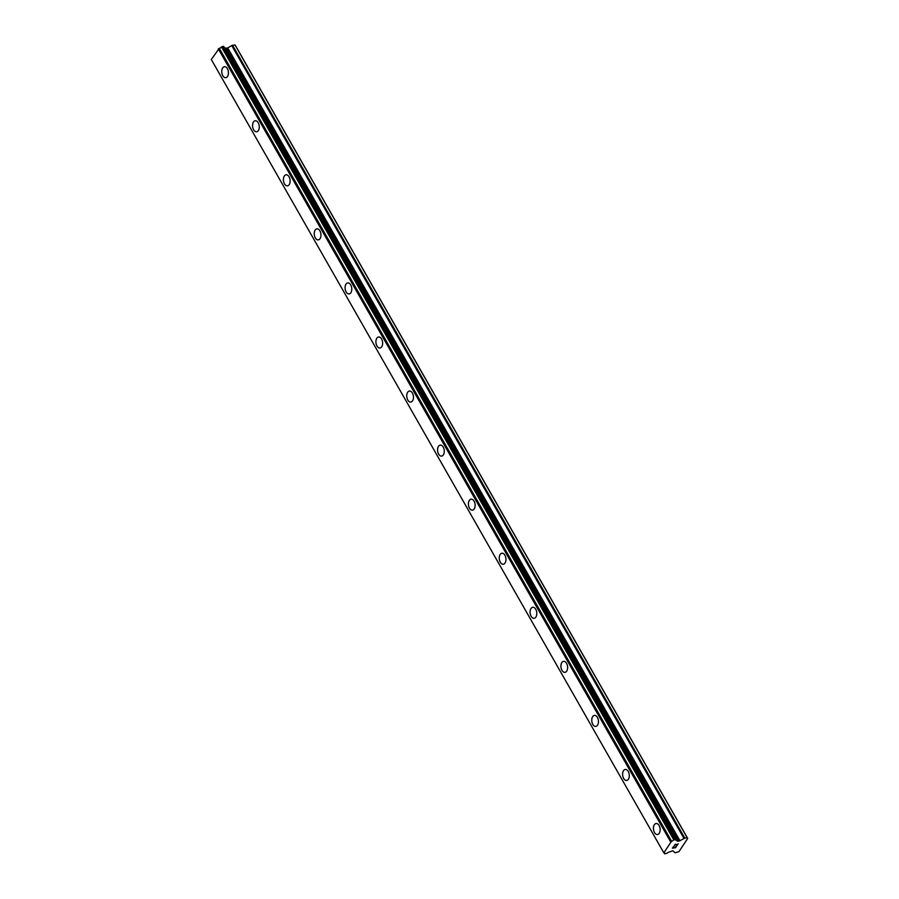 <?xml version="1.0" encoding="UTF-8"?>
<svg xmlns="http://www.w3.org/2000/svg" width="899" height="899" viewBox="0 0 899 899"><rect width="100%" height="100%" fill="white"/><g stroke="black" fill="none" stroke-linecap="round" stroke-linejoin="round"><path stroke-width="1.35" d="M225.773 77.707A5.551 3.315 83 0 1 222.795 75.685A5.551 3.315 83 0 1 221.873 70.01A5.551 3.315 83 0 1 224.424 66.695A5.551 3.315 83 0 1 227.402 68.706A5.551 3.315 83 0 1 228.324 74.381A5.551 3.315 83 0 1 225.773 77.707A5.551 3.315 83 0 1 222.783 75.685A5.551 3.315 83 0 1 221.862 70.01A5.551 3.315 83 0 1 224.413 66.695M256.608 131.76A5.551 3.315 83 0 1 253.63 129.748A5.551 3.315 83 0 1 252.709 124.073A5.551 3.315 83 0 1 255.26 120.747A5.551 3.315 83 0 1 258.238 122.77A5.551 3.315 83 0 1 259.159 128.445A5.551 3.315 83 0 1 256.608 131.76A5.551 3.315 83 0 1 253.619 129.748A5.551 3.315 83 0 1 252.698 124.073A5.551 3.315 83 0 1 255.249 120.747M287.444 185.823A5.551 3.315 83 0 1 284.466 183.801A5.551 3.315 83 0 1 283.545 178.137A5.551 3.315 83 0 1 286.096 174.811A5.551 3.315 83 0 1 289.073 176.822A5.551 3.315 83 0 1 289.995 182.497A5.551 3.315 83 0 1 287.433 185.823A5.551 3.315 83 0 1 284.455 183.801A5.551 3.315 83 0 1 283.533 178.126A5.551 3.315 83 0 1 286.084 174.811M318.28 239.876A5.551 3.315 83 0 1 315.302 237.864A5.551 3.315 83 0 1 314.38 232.189A5.551 3.315 83 0 1 316.931 228.863M319.909 230.886A5.551 3.315 83 0 1 320.831 236.561A5.551 3.315 83 0 1 318.268 239.887A5.551 3.315 83 0 1 315.291 237.864A5.551 3.315 83 0 1 314.369 232.189A5.551 3.315 83 0 1 316.92 228.863A5.551 3.315 83 0 1 319.909 230.886M349.115 293.939A5.551 3.315 83 0 1 346.137 291.917A5.551 3.315 83 0 1 345.205 286.253A5.551 3.315 83 0 1 347.756 282.927A5.551 3.315 83 0 1 350.745 284.949A5.551 3.315 83 0 1 351.666 290.613A5.551 3.315 83 0 1 349.104 293.939A5.551 3.315 83 0 1 346.126 291.928A5.551 3.315 83 0 1 345.205 286.253A5.551 3.315 83 0 1 347.756 282.927M379.94 348.003A5.551 3.315 83 0 1 376.962 345.98A5.551 3.315 83 0 1 376.04 340.305A5.551 3.315 83 0 1 378.591 336.99A5.551 3.315 83 0 1 381.581 339.002A5.551 3.315 83 0 1 382.502 344.677A5.551 3.315 83 0 1 379.94 348.003A5.551 3.315 83 0 1 376.962 345.98A5.551 3.315 83 0 1 376.04 340.305A5.551 3.315 83 0 1 378.591 336.979M410.787 402.055A5.551 3.315 83 0 1 407.798 400.044A5.551 3.315 83 0 1 406.876 394.369A5.551 3.315 83 0 1 409.427 391.043A5.551 3.315 83 0 1 412.405 393.065A5.551 3.315 83 0 1 413.338 398.74A5.551 3.315 83 0 1 410.776 402.055A5.551 3.315 83 0 1 407.798 400.044A5.551 3.315 83 0 1 406.865 394.369A5.551 3.315 83 0 1 409.427 391.043M441.611 456.119A5.551 3.315 83 0 1 438.633 454.096A5.551 3.315 83 0 1 437.712 448.432A5.551 3.315 83 0 1 440.263 445.106A5.551 3.315 83 0 1 443.241 447.118A5.551 3.315 83 0 1 444.162 452.793A5.551 3.315 83 0 1 441.611 456.119A5.551 3.315 83 0 1 438.622 454.096A5.551 3.315 83 0 1 437.701 448.421A5.551 3.315 83 0 1 440.263 445.106M472.447 510.171A5.551 3.315 83 0 1 469.469 508.16A5.551 3.315 83 0 1 468.548 502.485A5.551 3.315 83 0 1 471.098 499.159A5.551 3.315 83 0 1 474.076 501.181A5.551 3.315 83 0 1 474.998 506.856A5.551 3.315 83 0 1 472.447 510.171A5.551 3.315 83 0 1 469.458 508.16A5.551 3.315 83 0 1 468.536 502.485A5.551 3.315 83 0 1 471.098 499.159M503.283 564.235A5.551 3.315 83 0 1 500.305 562.212A5.551 3.315 83 0 1 499.383 556.548A5.551 3.315 83 0 1 501.934 553.222A5.551 3.315 83 0 1 504.912 555.234A5.551 3.315 83 0 1 505.834 560.909A5.551 3.315 83 0 1 503.283 564.235A5.551 3.315 83 0 1 500.293 562.223A5.551 3.315 83 0 1 499.372 556.548A5.551 3.315 83 0 1 501.934 553.222M534.118 618.298A5.551 3.315 83 0 1 531.14 616.276A5.551 3.315 83 0 1 530.219 610.601A5.551 3.315 83 0 1 532.77 607.274A5.551 3.315 83 0 1 535.748 609.297A5.551 3.315 83 0 1 536.669 614.972A5.551 3.315 83 0 1 534.118 618.298A5.551 3.315 83 0 1 531.129 616.276A5.551 3.315 83 0 1 530.208 610.601A5.551 3.315 83 0 1 532.77 607.286M564.954 672.351A5.551 3.315 83 0 1 561.976 670.339A5.551 3.315 83 0 1 561.055 664.664A5.551 3.315 83 0 1 563.606 661.338A5.551 3.315 83 0 1 566.584 663.361A5.551 3.315 83 0 1 567.505 669.036A5.551 3.315 83 0 1 564.954 672.351A5.551 3.315 83 0 1 561.965 670.339A5.551 3.315 83 0 1 561.043 664.664A5.551 3.315 83 0 1 563.594 661.338M595.79 726.414A5.551 3.315 83 0 1 592.801 724.392A5.551 3.315 83 0 1 591.879 718.717A5.551 3.315 83 0 1 594.43 715.402A5.551 3.315 83 0 1 597.419 717.413A5.551 3.315 83 0 1 598.341 723.088A5.551 3.315 83 0 1 595.79 726.414A5.551 3.315 83 0 1 592.812 724.392A5.551 3.315 83 0 1 591.89 718.728A5.551 3.315 83 0 1 594.441 715.402M626.625 780.467A5.551 3.315 83 0 1 623.648 778.455A5.551 3.315 83 0 1 622.726 772.78A5.551 3.315 83 0 1 625.277 769.454A5.551 3.315 83 0 1 628.255 771.477A5.551 3.315 83 0 1 629.176 777.152A5.551 3.315 83 0 1 626.625 780.467A5.551 3.315 83 0 1 623.636 778.455A5.551 3.315 83 0 1 622.715 772.78A5.551 3.315 83 0 1 625.266 769.454M657.461 834.53A5.551 3.315 83 0 1 654.483 832.508A5.551 3.315 83 0 1 653.562 826.844A5.551 3.315 83 0 1 656.113 823.518A5.551 3.315 83 0 1 659.091 825.529A5.551 3.315 83 0 1 660.012 831.204A5.551 3.315 83 0 1 657.45 834.53A5.551 3.315 83 0 1 654.472 832.508A5.551 3.315 83 0 1 653.551 826.844A5.551 3.315 83 0 1 656.101 823.518M672.677 847.926L673.531 846.644L672.677 847.937L674.621 847.049M674.16 847.746L676.509 846.274L675.542 847.735L672.351 848.128L673.531 846.633M672.362 848.117L675.542 847.735L676.498 846.274M674.306 845.397L675.576 844.116L677.104 845.082L678.228 843.689L677.082 845.42L675.756 844.251L674.913 845.386M674.531 845.33L675.756 844.251L677.071 845.408L678.217 843.689M684.791 838.115L679.206 841.093L676.7 840.565A2.337 1.079 -29.7 0 1 675.981 840.239A2.337 1.079 -29.7 0 1 676.003 839.576L673.789 839.857A2.337 1.079 -29.7 0 1 671.553 841.194L663.923 852.724A2.337 1.079 -29.7 0 1 664.642 853.05A2.337 1.079 -29.7 0 1 664.631 853.702L666.833 853.432A2.337 1.079 -29.7 0 1 669.07 852.095L672.789 850.791L675.07 852.814L678.947 851.656L687.701 838.441L687.252 837.812L684.791 838.115L232.549 45.253L226.964 48.231L224.705 47.872M687.701 838.441L235.459 45.568L235.01 44.95L232.549 45.253M223.772 46.557L221.547 46.995A2.337 1.079 -29.7 0 1 219.311 48.332L211.299 59.491L663.541 852.353M676.003 839.419L223.761 46.546L675.992 839.408M224.649 47.782L676.902 840.644L224.458 47.703A2.337 1.079 -29.7 0 1 224.413 47.692M687.252 837.812L235.01 44.95M676.7 840.565L224.458 47.703M671.553 841.194L219.311 48.332M671.137 841.385L218.895 48.524M670.575 841.734L218.333 48.861M683.982 838.419L231.74 45.546M680.004 840.801L227.762 47.939M679.206 841.093L226.964 48.231M677.756 841.273L225.514 48.411M677.239 841.138L224.997 48.276M675.924 839.306L223.682 46.433M675.666 839.239L223.424 46.366M674.688 839.363L222.446 46.49M674.284 839.509L222.042 46.636M674.036 839.655L221.795 46.793M673.789 839.857L221.547 46.995M664.631 853.702L664.08 852.735M664.619 853.848L663.979 852.724L664.619 853.859"/></g></svg>
